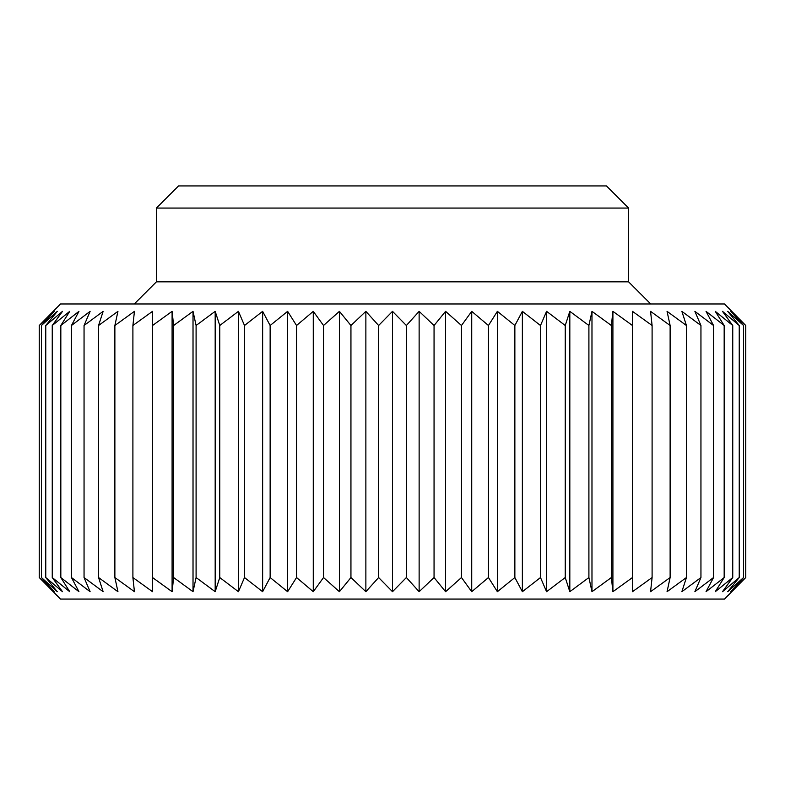 <?xml version="1.0" encoding="UTF-8"?>
<svg xmlns="http://www.w3.org/2000/svg" width="785" height="785" viewBox="0 0 785 785"><rect width="100%" height="100%" fill="white"/><g stroke="black" fill="none" stroke-linecap="round" stroke-linejoin="round"><path stroke-width="1.18" d="M39.25 325.5L39.25 577.544L60.504 599.073L724.496 599.073L745.75 577.544L730.825 591.694L743.572 577.544L727.695 591.694L739.235 577.544L722.494 591.694L732.748 577.544L715.263 591.694L724.172 577.544L706.039 591.694L713.545 577.544L694.882 591.694L700.946 577.544L681.861 591.694L686.443 577.544L667.054 591.694L670.125 577.544L650.559 591.694L652.099 577.544L632.474 591.694L632.474 577.544L612.908 591.694L611.368 577.544L591.978 591.694L588.907 577.544L569.822 591.694L565.239 577.544L546.576 591.694L540.502 577.544L522.368 591.694L514.862 577.544L497.376 591.694L488.456 577.544L471.726 591.694L461.472 577.544L445.586 591.694L434.056 577.544L419.131 591.694L406.375 577.544L392.5 591.694L378.625 577.544L365.869 591.694L365.869 311.351L378.625 325.5L392.5 311.351L406.375 325.5L419.131 311.351L434.056 325.5L445.586 311.351L461.472 325.5L471.726 311.351L488.456 325.5L497.376 311.351L514.862 325.5L522.368 311.351L540.502 325.5L546.576 311.351L565.239 325.5L569.822 311.351L588.907 325.5L591.978 311.351L611.368 325.5L612.908 311.351L632.474 325.5L632.474 311.351L652.099 325.5L650.559 311.351L670.125 325.5L667.054 311.351L686.443 325.5L681.861 311.351L700.946 325.5L694.882 311.351L713.545 325.5L706.039 311.351L724.172 325.5L715.263 311.351L732.748 325.5L722.494 311.351L739.235 325.5L727.695 311.351L743.572 325.5L730.825 311.351L745.75 325.5L724.496 303.972L60.504 303.972L39.25 325.5L54.175 311.351L41.428 325.5L57.305 311.351L45.765 325.5L62.506 311.351L52.252 325.5L69.737 311.351L60.828 325.5L78.961 311.351L71.455 325.5L90.118 311.351L84.054 325.5L103.139 311.351L98.557 325.5L117.946 311.351L114.875 325.5L134.441 311.351L132.9 325.5L152.525 311.351L152.525 325.5L172.092 311.351L173.632 325.5L193.022 311.351L196.093 325.5L215.178 311.351L219.761 325.5L238.424 311.351L244.498 325.5L262.632 311.351L270.138 325.5L287.624 311.351L296.544 325.5L313.274 311.351L323.528 325.5L339.414 311.351L350.944 325.5L365.869 311.351M628.589 281.835L156.411 281.835L156.411 208.064L628.589 208.064L628.589 281.835L650.716 303.972M628.589 208.064L606.452 185.927L178.548 185.927L156.411 208.064M378.625 325.5L378.625 577.544M392.5 591.694L392.5 311.351M406.375 325.5L406.375 577.544M419.131 591.694L419.131 311.351M434.056 325.5L434.056 577.544M445.586 591.694L445.586 311.351M461.472 325.5L461.472 577.544M471.726 591.694L471.726 311.351M488.456 325.5L488.456 577.544M497.376 591.694L497.376 311.351M514.862 325.5L514.862 577.544M522.368 591.694L522.368 311.351M540.502 325.5L540.502 577.544M546.576 591.694L546.576 311.351M565.239 325.5L565.239 577.544M569.822 591.694L569.822 311.351M588.907 325.5L588.907 577.544M591.978 591.694L591.978 311.351M611.368 325.5L611.368 577.544M612.908 591.694L612.908 311.351M632.474 325.5L632.474 577.544M652.099 325.5L652.099 577.544M670.125 325.5L670.125 577.544M686.443 325.5L686.443 577.544M700.946 325.5L700.946 577.544M713.545 325.5L713.545 577.544M724.172 325.5L724.172 577.544M732.748 325.5L732.748 577.544M739.235 325.5L739.235 577.544M743.572 325.5L743.572 577.544M745.75 325.5L745.75 577.544M350.944 325.5L350.944 577.544L339.414 591.694L339.414 311.351M365.869 591.694L350.944 577.544M323.528 325.5L323.528 577.544L313.274 591.694L313.274 311.351M339.414 591.694L323.528 577.544M296.544 325.5L296.544 577.544L287.624 591.694L287.624 311.351M313.274 591.694L296.544 577.544M270.138 325.5L270.138 577.544L262.632 591.694L262.632 311.351M287.624 591.694L270.138 577.544M244.498 325.5L244.498 577.544L238.424 591.694L238.424 311.351M262.632 591.694L244.498 577.544M219.761 325.5L219.761 577.544L215.178 591.694L215.178 311.351M238.424 591.694L219.761 577.544M196.093 325.5L196.093 577.544L193.022 591.694L193.022 311.351M215.178 591.694L196.093 577.544M173.632 325.5L173.632 577.544L172.092 591.694L172.092 311.351M193.022 591.694L173.632 577.544M152.525 325.5L152.525 591.694L132.9 577.544L134.441 591.694L114.875 577.544L117.946 591.694L98.557 577.544L103.139 591.694L84.054 577.544L90.118 591.694L71.455 577.544L78.961 591.694L60.828 577.544L69.737 591.694L52.252 577.544L62.506 591.694L45.765 577.544L57.305 591.694L41.428 577.544L54.175 591.694L39.25 577.544M172.092 591.694L152.525 577.544M132.9 325.5L132.9 577.544M114.875 325.5L114.875 577.544M98.557 325.5L98.557 577.544M84.054 325.5L84.054 577.544M71.455 325.5L71.455 577.544M60.828 325.5L60.828 577.544M52.252 325.5L52.252 577.544M45.765 325.5L45.765 577.544M41.428 325.5L41.428 577.544M156.411 281.835L134.284 303.972"/></g></svg>
